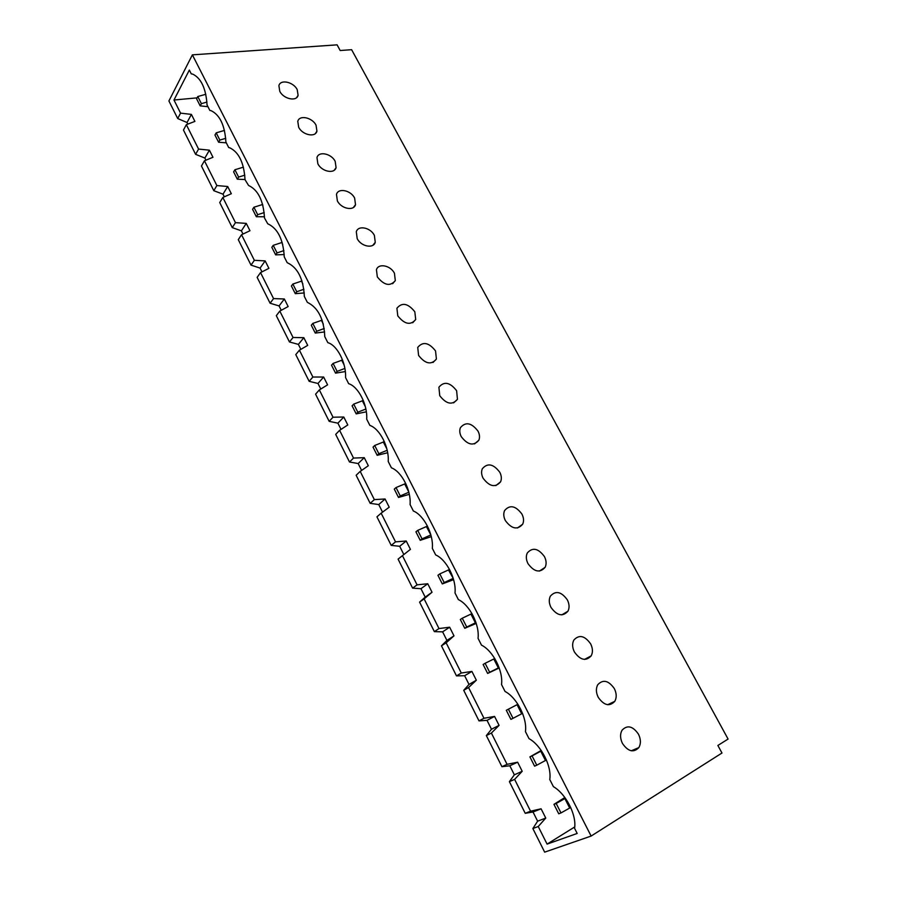 <?xml version="1.0" encoding="UTF-8"?>
<svg xmlns="http://www.w3.org/2000/svg" width="897" height="897" viewBox="0 0 897 897"><rect width="100%" height="100%" fill="white"/><g stroke="black" fill="none" stroke-linecap="round" stroke-linejoin="round"><path stroke-width="1.35" d="M550.982 607.404C557.026 615.701 562.677 616.968 567.947 611.216C569.617 607.83 569.416 604.051 567.341 599.858C561.298 591.56 555.635 590.338 550.354 596.169C548.74 599.51 548.953 603.255 550.982 607.404M527.974 563.608C534.141 571.95 539.848 573.194 545.118 567.341C546.632 564.135 546.408 560.547 544.445 556.6C538.267 548.269 532.549 547.058 527.279 553C525.821 556.162 526.046 559.706 527.974 563.608M505.347 520.563C511.638 528.95 517.401 530.172 522.659 524.24C524.027 521.179 523.792 517.804 521.931 514.082C515.64 505.706 509.866 504.518 504.607 510.528C503.284 513.544 503.531 516.885 505.347 520.563M483.113 478.236C489.515 486.656 495.335 487.867 500.56 481.868C501.815 478.976 501.558 475.78 499.797 472.271C493.395 463.861 487.564 462.684 482.328 468.75C481.128 471.609 481.386 474.771 483.113 478.236M461.237 436.626C467.752 445.069 473.616 446.28 478.83 440.236C479.962 437.489 479.693 434.462 478.023 431.154C471.508 422.711 465.644 421.545 460.43 427.656C459.331 430.358 459.612 433.352 461.237 436.626M439.743 395.7C446.358 404.177 452.256 405.377 457.448 399.311L456.618 390.711C450.002 382.245 444.093 381.079 438.902 387.212L439.743 395.7M418.596 355.447C425.301 363.947 431.244 365.157 436.402 359.069L435.55 350.929C428.844 342.452 422.902 341.275 417.733 347.408L418.596 355.447M397.786 315.856C404.592 324.366 410.568 325.589 415.703 319.511L414.829 311.797C408.034 303.298 402.058 302.11 396.911 308.243L397.786 315.856M377.323 276.915C384.208 285.437 390.217 286.659 395.319 280.604L394.445 273.282C390.644 265.422 378.467 262.933 376.437 269.694L377.323 276.915M357.185 238.591C360.975 246.484 373.365 248.996 375.26 242.325L374.374 235.384C370.596 227.546 358.206 224.979 356.3 231.74L357.185 238.591M337.373 200.883C341.14 208.754 353.743 211.333 355.515 204.684L354.629 198.08C350.873 190.265 338.27 187.63 336.476 194.369L337.373 200.883M317.863 163.759C321.619 171.607 334.413 174.265 336.083 167.638L335.186 161.37C331.453 153.589 318.659 150.853 316.977 157.58L317.863 163.759M298.667 127.228C302.401 135.043 315.385 137.79 316.933 131.186L316.047 125.221C312.347 117.473 299.351 114.659 297.782 121.353L298.667 127.228M574.405 651.973C580.303 660.203 585.898 661.504 591.168 655.875C593.007 652.321 592.827 648.307 590.641 643.855C584.721 635.614 579.114 634.358 573.845 640.077C572.062 643.586 572.252 647.556 574.405 651.973M598.232 697.317C603.995 705.491 609.523 706.836 614.793 701.342C616.811 697.608 616.654 693.37 614.344 688.616C608.558 680.442 603.031 679.152 597.75 684.736C595.799 688.414 595.956 692.607 598.232 697.317M279.774 91.27C283.474 99.04 296.638 101.888 298.096 95.317L297.21 89.644C293.521 81.93 280.357 79.014 278.9 85.675L279.774 91.27M622.484 743.478C628.113 751.574 633.551 752.964 638.81 747.627C641.03 743.714 640.907 739.229 638.462 734.172C632.811 726.065 627.362 724.731 622.092 730.147C619.95 734.015 620.074 738.455 622.484 743.478M177.718 118.55L168.916 100.969L192.373 54.852L591.123 836.06L544.658 852.15L532.852 828.536L538.245 826.507L547.08 844.111L577.186 833.459L574.573 828.312C576.838 815.138 565.951 793.856 553.415 786.669L549.771 779.515C551.879 766.173 541.194 745.284 529.006 738.635L525.44 731.604C527.38 718.105 516.885 697.597 505.045 691.464L501.535 684.557C503.318 670.9 493.014 650.774 481.498 645.134L478.056 638.35C479.693 624.559 469.58 604.78 458.378 599.622L455.003 592.962C456.483 579.025 446.549 559.616 435.673 554.918L432.343 548.37C433.688 534.309 423.933 515.237 413.349 510.987L410.086 504.563C411.286 490.367 401.699 471.631 391.417 467.819L388.21 461.495C389.276 447.188 379.857 428.777 369.856 425.391L366.705 419.179C367.647 404.749 358.385 386.652 348.664 383.681L345.558 377.57C346.377 363.038 337.283 345.255 327.831 342.665L324.781 336.667C323.907 319.007 318.099 307.57 307.346 302.345L304.341 296.436C303.388 278.743 297.669 267.485 287.197 262.686L284.248 256.878C283.261 239.443 277.756 228.41 267.721 223.768L264.48 217.971C263.471 200.816 258.168 189.985 248.57 185.466L245.027 179.692C243.995 162.805 238.882 152.165 229.688 147.77L228.701 147.556L225.898 142.029C224.833 125.401 219.9 114.951 211.098 110.667L209.831 110.409L207.061 104.971C205.985 88.579 201.22 78.308 192.777 74.137L191.263 73.857L189.334 70.067L173.984 100.016L180.555 113.134L177.718 118.55L187.036 122.508L187.832 124.1M538.245 826.507L545.768 818.064L541.093 808.802L530.564 811.191L514.609 779.358L522.211 771.308L517.625 762.203L507.063 764.322L491.388 733.051L499.08 725.37L494.572 716.423L483.976 718.273L468.57 687.539L463.715 690.32L478.998 720.885L487.026 720.358L491.489 729.239L486.353 735.585L501.916 766.688L509.821 765.78L514.351 774.806L509.395 781.657L525.227 813.31L533.009 811.987L537.628 821.181L532.852 828.536M463.715 690.32L469.008 684.445L464.635 675.721L456.483 675.878L441.459 645.829L446.919 640.424L442.613 631.847L434.361 631.634L419.583 602.1L425.2 597.133L420.962 588.701L412.609 588.14L398.077 559.111L402.439 555.658L417.071 584.844L412.609 588.14M402.439 555.658L410.434 549.356L406.229 541.003L399.681 546.284L391.215 545.387L376.942 516.84L381.147 513.185L395.532 541.866L391.215 545.387M381.147 513.185L389.208 507.197L385.071 498.979L378.747 504.563L370.181 503.34L356.143 475.264L360.202 471.407L374.341 499.618L370.181 503.34M360.202 471.407L368.319 465.734L364.249 457.661L358.161 463.536L349.505 462L335.691 434.383L339.604 430.336L353.519 458.075L349.505 462M339.604 430.336L347.789 424.954L343.786 417.015L337.9 423.171L329.165 421.332L315.576 394.164L319.343 389.926L333.022 417.217L329.165 421.332M319.343 389.926L327.584 384.847L323.649 377.02L317.975 383.468L309.151 381.326L295.786 354.595L299.419 350.189L312.874 377.032L309.151 381.326M299.419 350.189L307.705 345.379L303.836 337.687L298.376 344.392L289.462 341.959L276.31 315.666L279.808 311.08L293.05 337.485L289.462 341.959M279.808 311.08L288.15 306.55L284.338 298.981L279.079 305.933L270.098 303.231L257.147 277.364L260.522 272.598L273.551 298.589L270.098 303.231M260.522 272.598L268.909 268.338L265.153 260.892L260.085 268.091L251.025 265.12L238.288 239.656L241.528 234.734L254.356 260.309L251.025 265.12M241.528 234.734L249.971 230.731L246.271 223.398L241.394 230.843L232.267 227.614L219.731 202.543L222.848 197.475L235.463 222.647L232.267 227.614M222.848 197.475L231.325 193.718L227.692 186.498L222.994 194.167L213.8 190.691L201.455 166.012L204.449 160.787L216.872 185.567L213.8 190.691M483.976 718.273L478.998 720.885M441.459 645.829L446.145 642.824L461.293 673.019L456.483 675.878M419.583 602.1L424.113 598.871L438.992 628.55L434.361 631.634M491.388 733.051L486.353 735.585M507.063 764.322L501.916 766.688M514.609 779.358L509.395 781.657M530.564 811.191L525.227 813.31M204.449 160.787L212.97 157.278L209.393 150.169L204.875 158.063L195.613 154.34L183.459 130.043L186.341 124.672L198.573 149.07L195.613 154.34M591.123 836.06L721.973 753.02L717.869 745.463L728.084 739.061L351.613 49.683L340.187 50.524L337.104 44.85L192.373 54.852M399.681 546.284L403.841 554.559M378.747 504.563L382.548 512.142M358.161 463.536L361.614 470.42M337.9 423.171L341.028 429.394M317.975 383.468L320.778 389.04M298.376 344.392L300.865 349.348M279.079 305.933L281.266 310.295M260.085 268.091L261.98 271.858M241.394 230.843L242.997 234.039M222.994 194.167L224.317 196.813M204.875 158.063L205.94 160.182M574.719 826.944L547.08 844.111M468.57 687.539L476.341 680.229L471.912 671.427L461.293 673.019M197.082 97.863L173.984 100.016M186.341 124.672L194.907 121.398L191.386 114.401L180.555 113.134M209.393 150.169L198.573 149.07M227.692 186.498L216.872 185.567M246.271 223.398L235.463 222.647M265.153 260.892L254.356 260.309M284.338 298.981L273.551 298.589M303.836 337.687L293.05 337.485M323.649 377.02L312.874 377.032M343.786 417.015L333.022 417.217M364.249 457.661L353.519 458.075M385.071 498.979L374.341 499.618M406.229 541.003L395.532 541.866M424.113 598.871L432.029 592.244L427.757 583.745L417.071 584.844M446.145 642.824L453.994 635.85L449.644 627.216L438.992 628.55M556.185 803.465L553.942 804.351L558.73 813.792L560.984 812.929L556.185 803.465L565.424 798.285M553.942 804.351L564.852 797.5M564.886 798.61L569.685 808.04L570.694 807.423M569.685 808.04L560.984 812.929M197.789 96.54L196.589 98.782L200.188 105.868L201.388 103.648L197.789 96.54L205.828 94.286M200.188 105.868L207.936 106.687M206.949 102.067L201.388 103.648M541.093 808.802L533.009 811.987M545.768 818.064L537.628 821.181M191.386 114.401L187.036 122.508M522.211 771.308L514.351 774.806M517.625 762.203L509.821 765.78M529.914 756.889L534.601 766.161L536.787 765.197L532.067 755.902L529.914 756.889L541.205 750.464M532.067 755.902L541.474 750.845M540.756 751.238L545.477 760.499L546.419 759.961M545.477 760.499L536.787 765.197M586.997 658.095L591.089 656.021M499.08 725.37L491.489 729.239M494.572 716.423L487.026 720.358M432.029 592.244L425.2 597.133M427.757 583.745L420.962 588.701M453.994 635.85L446.919 640.424M449.644 627.216L442.613 631.847M476.341 680.229L469.008 684.445M471.912 671.427L464.635 675.721M508.386 709.191L506.3 710.278L510.909 719.383L513.017 718.318L508.386 709.191L517.917 704.257M517.064 704.694L521.695 713.788L522.559 713.35M521.695 713.788L513.017 718.318M485.12 663.298L483.113 664.486L487.643 673.434L489.672 672.268L485.12 663.298L494.752 658.521M487.643 673.434L499.214 667.951M493.798 658.981L498.34 667.917L499.068 667.559M498.34 667.917L489.672 672.268M462.258 618.212L460.318 619.491L464.769 628.281L466.732 627.025L462.258 618.212L471.968 613.604M464.769 628.281L476.24 623.415M470.925 614.064L475.399 622.843L475.971 622.585M475.399 622.843L466.732 627.025M439.799 573.901L437.927 575.28L442.299 583.925L444.194 582.568L439.799 573.901L449.543 569.472M442.299 583.925L453.602 579.653M448.455 569.92L453.232 578.386M452.85 578.543L444.194 582.568M417.722 530.362L415.916 531.82L420.222 540.319L422.038 538.873L417.722 530.362L427.465 526.113M420.222 540.319L431.3 536.641M426.367 526.528L430.863 534.948M430.683 535.016L422.038 538.873M396.026 487.564L394.288 489.1L398.515 497.454L400.264 495.929L396.026 487.564L405.747 483.505M398.515 497.454L409.324 494.337M408.853 492.24L400.264 495.929M404.659 483.887L408.785 492.005M374.699 445.484L373.017 447.11L377.166 455.317L378.859 453.714L374.699 445.484L384.353 441.627M377.166 455.317L387.672 452.75M387.19 450.272L378.859 453.714M383.311 441.952L386.865 448.937M353.721 404.11L352.095 405.814L356.187 413.887L357.825 412.205L353.721 404.11L363.285 400.454M356.187 413.887L366.346 411.824M365.864 409.01L357.825 412.205M362.321 400.724L365.314 406.61M333.09 363.431L331.531 365.202L335.556 373.152L337.126 371.38L333.09 363.431L342.542 359.966M335.556 373.152L345.334 371.571M344.885 368.432L337.126 371.38M341.679 360.179L344.134 365.012M312.806 323.413L311.304 325.263L315.262 333.079L316.776 331.24L312.806 323.413L322.113 320.139M315.262 333.079L324.647 331.946M324.232 328.515L316.776 331.24M321.384 320.307L323.312 324.109M292.859 284.057L291.402 285.975L295.292 293.667L296.761 291.749L292.859 284.057L301.986 280.963M295.292 293.667L304.274 292.949M303.904 289.249L296.761 291.749M301.414 281.075L302.838 283.889M273.226 245.341L271.825 247.325L275.659 254.883L277.061 252.909L273.226 245.341L282.163 242.414M275.659 254.883L284.214 254.557M283.901 250.611L277.061 252.909M281.759 242.482L282.701 244.332M253.907 207.241L252.573 209.293L256.34 216.738L257.686 214.686L253.907 207.241L262.642 204.482M256.34 216.738L264.469 216.76M264.2 212.589L257.686 214.686M262.429 204.516L262.899 205.424M234.902 169.746L233.612 171.865L237.324 179.187L238.624 177.079L234.902 169.746L243.412 167.156M237.324 179.187L245.027 179.535M244.814 175.162L238.624 177.079M216.199 132.857L214.955 135.032L218.61 142.242L219.855 140.067L216.199 132.857L224.474 130.424M218.61 142.242L226.302 142.825M225.73 138.329L219.855 140.067M567.947 611.216L561.757 614.894M545.118 567.341L539.411 571.086M522.659 524.24L517.434 527.997M500.56 481.868L495.828 485.602M478.83 440.236L474.558 443.892M457.448 399.311L453.613 402.865M436.402 359.069L432.993 362.489M415.703 319.511L412.665 322.774M395.319 280.604L392.639 283.699M375.26 242.325L372.894 245.251M355.515 204.684L353.44 207.431M336.083 167.638L334.256 170.206M316.933 131.186L315.34 133.586M591.168 655.875L584.496 659.43M614.793 701.342L607.661 704.717M298.096 95.317L296.694 97.549M638.81 747.627L631.264 750.778"/></g></svg>
